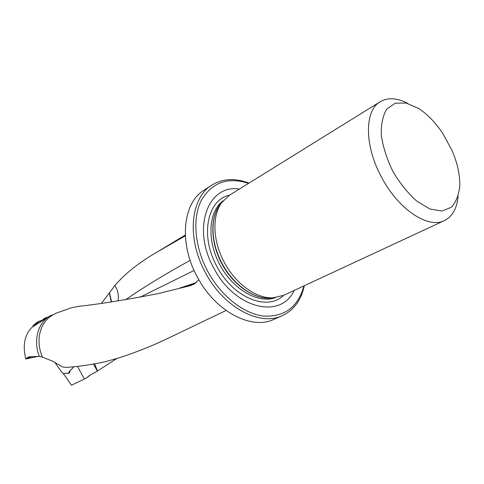 <?xml version="1.0" encoding="UTF-8"?>
<svg xmlns="http://www.w3.org/2000/svg" width="484" height="484" viewBox="0 0 484 484"><rect width="100%" height="100%" fill="white"/><g stroke="black" fill="none" stroke-linecap="round" stroke-linejoin="round"><path stroke-width="0.73" d="M31.98 356.623L26.481 358.329L25.809 359.025C22.494 345.346 24.569 334.753 32.023 327.244L49.743 316.07L51.371 315.169L52.575 315.126M26.481 358.329L28.635 356.938L29.778 356.732L39.343 356.399C33.045 340.682 37.903 322.895 49.743 316.07M90.024 375.269L86.654 377.865L88.989 375.832L97.302 371.119L93.509 364.071M77.519 366.352L84.361 379.063L86.654 377.865M84.361 379.063L71.414 385.252L63.331 373.412L69.224 373.243L69.908 370.853L73.259 367.513L73.011 366.824L72.903 367.87L69.327 371.434L68.613 373.17L63.235 373.418L62.248 372.753L55.775 363.829L55.218 362.304L55.775 363.829L62.248 372.753L63.235 373.418L68.613 373.17L69.902 371.809M25.809 359.025L38.436 356.303M94.658 363.871L97.447 371.034L116.832 358.517M101.561 303.226L114.926 285.53C125.005 273.648 138.975 262.54 156.834 252.206L185.342 235.841M39.343 356.399L42.556 357.186C35.223 341.329 39.742 322.526 51.933 315.562L56.017 313.202L72.025 307.588L79.485 306.233C98.409 304.248 124.273 300.11 157.07 293.83L190.448 285.651L195.512 282.91L186.352 286.752M42.556 357.186L52.786 361.252L62.43 366.963L66.677 367.392C78.747 366.551 91.639 364.658 105.367 361.723L120.195 357.476C137.323 351.892 154.299 345.007 171.112 336.816L226.058 310.474M198.821 279.661L194.58 283.83L190.448 285.651M196.135 282.674L179.715 288.089M239.344 189.081C208.053 183.932 191.319 228.158 213.88 268.184C234.915 309.137 281.228 319.531 294.103 290.473M248.576 183.357C227.722 176.684 211.962 182.371 201.29 200.4C192.257 218.23 194.556 246.858 207.793 271.451C221.061 296.081 243.767 313.807 263.671 316.076C284.652 317.087 298.083 307.025 303.958 285.893M304.345 285.711C301.157 300.195 293.824 310.171 282.347 315.641C260.065 326.597 223.662 307.576 205.452 272.71C186.425 238.4 190.533 197.708 211.853 185.112C222.725 178.511 235.085 177.852 248.945 183.127M458.112 196.456C456.92 208.519 452.358 216.56 444.421 220.577L283.497 295.403L272.782 297.848C256.326 298.598 235.714 283.926 224.394 262.516C212.791 241.353 211.865 216.179 221.484 202.863L229.404 195.246L380.23 101.713C387.938 97.272 397.164 97.865 407.903 103.485M443.041 133.838L452.08 150.609C457.344 162.89 459.915 174.403 459.794 185.16C458.983 194.641 456.176 202.003 451.378 207.243L441.91 211.06L429.98 209.04L416.845 201.187C407.939 193.231 399.984 183.363 392.978 171.59C386.97 159.278 383.086 147.215 381.319 135.405C380.95 124.424 382.784 115.634 386.807 109.033L395.192 103.201L406.076 103.019L418.273 108.277C427.378 114.103 435.636 122.627 443.041 133.838M444.421 220.577C428.394 229.077 398.586 209.632 381.713 177.531C364.234 145.865 364.367 110.437 380.23 101.713M211.853 185.112L204.121 190.115C182.795 202.723 178.542 243.119 197.381 277.072C215.398 311.575 251.632 330.312 273.926 319.361L282.347 315.641M111.284 301.919L109.323 292.947M109.487 292.729L111.55 301.883M118.066 300.939C118.955 295.549 117.908 290.412 114.926 285.53M195.512 282.91L196.25 282.571M194.102 270.453L139.846 297.291M125.513 299.784C143.579 287.296 165.117 274.156 190.133 260.368M69.932 371.174L69.145 371.894L69.914 370.895M69.327 371.434L72.903 367.87L73.011 366.824M37.032 322.35L39.464 321.067L37.05 322.338L33.553 325.381L37.05 322.338M35.344 324.437L39.464 321.067L41.939 320.438L39.621 321.007L35.507 324.383L33.571 325.369M43.923 318.793L46.561 317.329L44.165 318.593L39.888 322.271M46.561 317.329L47.523 317.413L46.561 317.329L40.263 321.866M33.233 325.587L36.766 322.507L33.553 325.381M32.954 326.682L33.263 325.563L32.815 326.289M37.607 323.869L35.507 324.383M69.145 371.894L69.097 372.583M33.202 325.605L36.766 322.507M275.348 297.672C258.414 303.976 233.209 289.722 219.972 265.026C206.577 240.415 208.483 211.52 223.039 200.818M273.061 297.841C256.369 300.86 234.081 286.54 221.944 263.962C209.717 241.431 209.965 214.944 221.642 202.633M283.618 295.349C267.543 311.472 233.191 297.884 216.965 266.533C199.765 235.793 207.267 199.771 229.519 195.173M272.643 297.86L269.461 298.12C253.356 298.852 233.24 284.556 222.216 263.701C210.903 243.077 210.026 218.52 219.433 205.494L221.4 202.977M34.666 325.647L35.356 324.437M40.22 321.884L39.954 322.453M35.495 324.383L34.836 325.544M157.451 251.837L185.305 235.018M219.433 205.494L221.484 202.863M195.125 283.461L194.58 283.83M69.835 372.148L68.928 373.037M32.658 326.863L32.858 326.137M40.136 321.951L44.038 318.678M39.742 322.574L39.918 322.211"/></g></svg>
